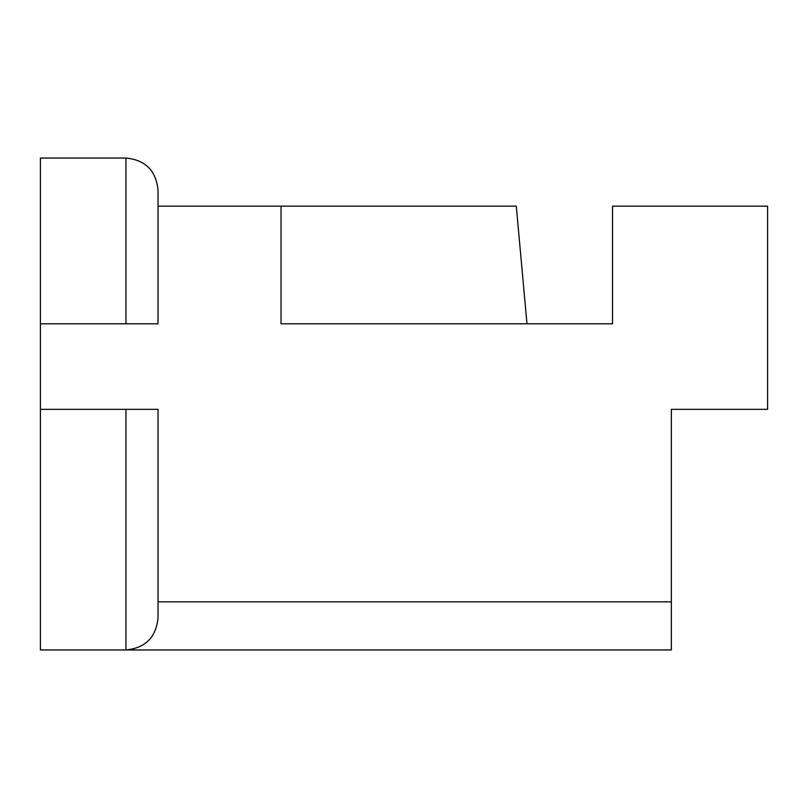 <?xml version="1.0" encoding="UTF-8"?>
<svg xmlns="http://www.w3.org/2000/svg" width="808" height="808" viewBox="0 0 808 808"><rect width="100%" height="100%" fill="white"/><g stroke="black" fill="none" stroke-linecap="round" stroke-linejoin="round"><path stroke-width="1.21" d="M40.4 409.343L158.035 409.343L158.035 617.878L158.035 601.839L671.357 601.839L671.357 649.965L40.4 649.965L40.4 158.035L125.957 158.035C145.4 159.974 156.096 170.67 158.035 190.122L158.035 206.161L281.022 206.161L281.022 323.796L612.535 323.796L612.535 206.161L767.6 206.161L767.6 409.343L671.357 409.343L671.357 601.839M158.035 617.878C156.096 637.33 145.4 648.026 125.957 649.965L125.957 409.343M40.4 323.796L158.035 323.796L158.035 190.122M281.022 206.161L516.292 206.161L526.978 323.796M125.957 323.796L125.957 158.035"/></g></svg>
